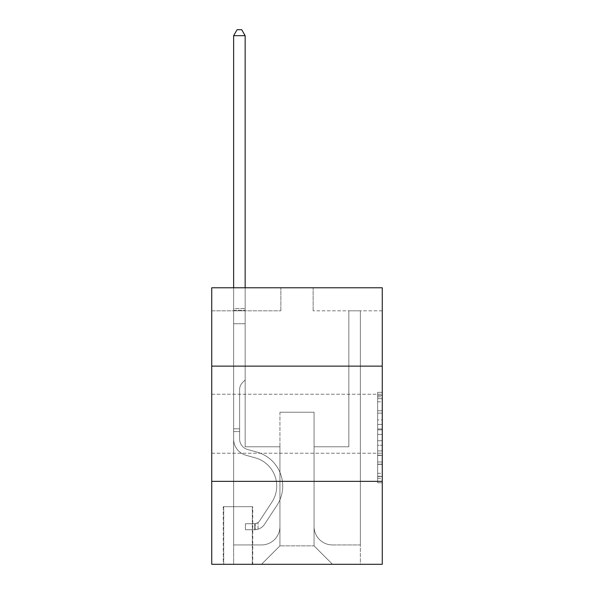 <?xml version="1.0" encoding="UTF-8"?>
<svg xmlns="http://www.w3.org/2000/svg" width="594" height="594" viewBox="0 0 594 594"><rect width="100%" height="100%" fill="white"/><g stroke="black" fill="none" stroke-linecap="round" stroke-linejoin="round"><path stroke-width="0.45" stroke-dasharray="2.97 2.23" d="M377.65 419.921L377.65 434.4L382.261 434.4L382.261 478.274L382.261 396.851L382.261 434.4L377.65 434.4L377.65 395.493L377.65 482.803L377.65 392.33L377.65 476.47L382.261 476.47L377.65 476.47L382.261 476.47L377.65 476.47L377.65 461.991L377.65 482.803L382.261 482.803L382.261 392.33L382.261 476.24L382.261 440.733L377.65 440.733L382.261 440.733L382.261 461.991L382.261 398.656L377.65 398.656L382.261 398.656L382.261 482.803L382.261 396.851L382.261 482.803L377.65 482.803L377.65 392.33L382.261 392.33L382.261 396.851L382.261 392.33L382.261 396.851L382.261 392.33L382.261 395.493L382.261 392.33L377.65 392.33L377.65 398.656L382.261 398.656L377.65 398.656L377.65 419.921L382.261 419.921M382.261 423.737L382.261 394.245L382.261 423.737M211.739 423.737L211.739 394.245L211.739 423.737M252.754 506.689L223.262 506.689L252.754 506.689L252.754 564.3L223.262 564.3L252.754 564.3M223.262 506.689L223.262 564.3M382.261 428.965L382.261 424.443L382.261 428.965L377.65 428.965L377.65 410.758L377.65 464.367L377.65 450.905L382.261 450.905L377.65 450.905L377.65 482.803L382.261 482.803L377.65 482.803L382.261 482.803L377.65 482.803L377.65 392.33L382.261 392.33L377.65 392.33L382.261 392.33L377.65 392.33L377.65 428.965L382.261 428.965M382.261 481.348L382.261 564.3L211.739 564.3L211.739 481.348L382.261 481.348L382.261 287.786L313.127 287.786L382.261 287.786L382.261 310.825L382.261 287.786L211.739 287.786L280.873 287.786L211.739 287.786L211.739 310.825L280.873 310.825L211.739 310.825L211.739 287.786L211.739 366.127L382.261 366.127L211.739 366.127L211.739 481.348L382.261 481.348L211.739 481.348M382.261 310.825L313.127 310.825L382.261 310.825M348.849 310.825L360.365 310.825L348.849 310.825L360.365 310.825L348.849 310.825L360.365 310.825L348.849 310.825L360.365 310.825L348.849 310.825L360.365 310.825L348.849 310.825L360.365 310.825L348.849 310.825L360.365 310.825L348.849 310.825L360.365 310.825L348.849 310.825L360.365 310.825L348.849 310.825L360.365 310.825L348.849 310.825L360.365 310.825L348.849 310.825L360.365 310.825L348.849 310.825L348.849 446.777L314.055 446.777L314.055 545.864L279.945 545.864L314.055 545.864L332.484 564.3L360.365 564.3L360.365 310.825L360.365 564.3L261.516 564.3L332.484 564.3L314.055 545.864L332.484 564.3L314.055 545.864L314.055 412.214L314.055 526.507A18.436 18.436 0 0 0 332.484 544.943L360.365 544.943L360.365 310.825L360.365 544.943L360.365 310.825L360.365 544.943L360.365 310.825L360.365 544.943L360.365 310.825L360.365 544.943L360.365 310.825L360.365 544.943L360.365 310.825L360.365 544.943L360.365 310.825L360.365 544.943L360.365 310.825L360.365 544.943L360.365 310.825L360.365 544.943L360.365 310.825L360.365 544.943L332.484 544.943A18.436 18.436 0 0 1 314.055 526.507A18.436 18.436 0 0 0 332.484 544.943A18.436 18.436 0 0 1 314.055 526.507A18.436 18.436 0 0 0 332.484 544.943A18.436 18.436 0 0 1 314.055 526.507A18.436 18.436 0 0 0 332.484 544.943A18.436 18.436 0 0 1 314.055 526.507A18.436 18.436 0 0 0 332.484 544.943A18.436 18.436 0 0 1 314.055 526.507A18.436 18.436 0 0 0 332.484 544.943A18.436 18.436 0 0 1 314.055 526.507A18.436 18.436 0 0 0 332.484 544.943A18.436 18.436 0 0 1 314.055 526.507A18.436 18.436 0 0 0 332.484 544.943A18.436 18.436 0 0 1 314.055 526.507A18.436 18.436 0 0 0 332.484 544.943A18.436 18.436 0 0 1 314.055 526.507A18.436 18.436 0 0 0 332.484 544.943A18.436 18.436 0 0 1 314.055 526.507A18.436 18.436 0 0 0 332.484 544.943A18.436 18.436 0 0 1 314.055 526.507L314.055 446.777L314.055 526.507L314.055 446.777L314.055 526.507L314.055 446.777L314.055 526.507L314.055 446.777L314.055 526.507L314.055 446.777L314.055 526.507L314.055 446.777L314.055 526.507L314.055 446.777L314.055 526.507L314.055 446.777L314.055 526.507L314.055 446.777L314.055 526.507L314.055 446.777L314.055 526.507L314.055 446.777L348.849 446.777L314.055 446.777L348.849 446.777L314.055 446.777L348.849 446.777L314.055 446.777L348.849 446.777L314.055 446.777L348.849 446.777L314.055 446.777L348.849 446.777L314.055 446.777L348.849 446.777L314.055 446.777L348.849 446.777L314.055 446.777L348.849 446.777L314.055 446.777L348.849 446.777L314.055 446.777L348.849 446.777L314.055 446.777L348.849 446.777L348.849 310.825M233.635 310.825L245.151 310.825L233.635 310.825L245.151 310.825L233.635 310.825L245.151 310.825L233.635 310.825L245.151 310.825L233.635 310.825L245.151 310.825L233.635 310.825L245.151 310.825L233.635 310.825L245.151 310.825L233.635 310.825L245.151 310.825L233.635 310.825L245.151 310.825L233.635 310.825L245.151 310.825L233.635 310.825L245.151 310.825L233.635 310.825L245.151 310.825L233.635 310.825L233.635 564.3L261.516 564.3L279.945 545.864L279.945 446.777L245.151 446.777L245.151 310.825L245.151 446.777L245.151 310.825L245.151 446.777L245.151 310.825L245.151 446.777L245.151 310.825L245.151 446.777L245.151 310.825L245.151 446.777L245.151 310.825L245.151 446.777L245.151 310.825L245.151 446.777L245.151 310.825L245.151 446.777L245.151 310.825L245.151 446.777L245.151 310.825L245.151 446.777L245.151 310.825L245.151 446.777L245.151 310.825L245.151 446.777L279.945 446.777L245.151 446.777L279.945 446.777L245.151 446.777L279.945 446.777L245.151 446.777L279.945 446.777L245.151 446.777L279.945 446.777L245.151 446.777L279.945 446.777L245.151 446.777L279.945 446.777L245.151 446.777L279.945 446.777L245.151 446.777L279.945 446.777L245.151 446.777L279.945 446.777L245.151 446.777L279.945 446.777L245.151 446.777L279.945 446.777L279.945 545.864L261.516 564.3L279.945 545.864L261.516 564.3L233.635 564.3L233.635 310.825L233.635 544.943L261.516 544.943A18.436 18.436 0 0 0 279.945 526.507L279.945 446.777L279.945 526.507A18.436 18.436 0 0 1 261.516 544.943A18.436 18.436 0 0 0 279.945 526.507A18.436 18.436 0 0 1 261.516 544.943A18.436 18.436 0 0 0 279.945 526.507A18.436 18.436 0 0 1 261.516 544.943A18.436 18.436 0 0 0 279.945 526.507A18.436 18.436 0 0 1 261.516 544.943A18.436 18.436 0 0 0 279.945 526.507A18.436 18.436 0 0 1 261.516 544.943A18.436 18.436 0 0 0 279.945 526.507A18.436 18.436 0 0 1 261.516 544.943A18.436 18.436 0 0 0 279.945 526.507A18.436 18.436 0 0 1 261.516 544.943A18.436 18.436 0 0 0 279.945 526.507A18.436 18.436 0 0 1 261.516 544.943A18.436 18.436 0 0 0 279.945 526.507A18.436 18.436 0 0 1 261.516 544.943A18.436 18.436 0 0 0 279.945 526.507A18.436 18.436 0 0 1 261.516 544.943A18.436 18.436 0 0 0 279.945 526.507A18.436 18.436 0 0 1 261.516 544.943L233.635 544.943L261.516 544.943L233.635 544.943L261.516 544.943L233.635 544.943L261.516 544.943L233.635 544.943L261.516 544.943L233.635 544.943L261.516 544.943L233.635 544.943L261.516 544.943L233.635 544.943L261.516 544.943L233.635 544.943L261.516 544.943L233.635 544.943L261.516 544.943L233.635 544.943L261.516 544.943L233.635 544.943L233.635 310.825M223.723 564.3L252.294 564.3L223.723 564.3L223.723 506.689L252.294 506.689L252.294 564.3L252.294 506.689L223.723 506.689L223.723 564.3M279.945 412.214L279.945 545.864L279.945 412.214L314.055 412.214L279.945 412.214M313.127 310.825L313.127 287.786L313.127 310.825M280.873 310.825L280.873 287.786L280.873 310.825M382.261 366.127L211.739 366.127M377.65 434.4L382.261 434.4L377.65 434.4M377.65 395.493L377.65 392.33L377.65 395.493L382.261 395.493L377.65 395.493M377.65 464.137L377.65 445.255L377.65 464.137L382.261 464.137L377.65 464.137M377.65 445.255L377.65 440.733L382.261 440.733L377.65 440.733L377.65 445.255L382.261 445.255L377.65 445.255M377.65 410.758L377.65 398.656L377.65 410.758L382.261 410.758L377.65 410.758M377.65 392.33L382.261 392.33L377.65 392.33L377.65 396.851L377.65 392.33L382.261 392.33M377.65 482.803L382.261 482.803L377.65 482.803L377.65 478.274L377.65 482.803M233.635 431.571L233.635 35.692L233.635 323.73L233.635 35.692L245.151 35.692L245.151 308.524L245.151 35.692L233.635 35.692L237.088 29.7L241.699 29.7L237.088 29.7L233.635 35.692L233.635 323.73L233.635 35.692L245.151 35.692L241.699 29.7L245.151 35.692L245.151 323.73L233.635 323.73L233.635 35.692L237.088 29.7L241.699 29.7L237.088 29.7L233.635 35.692L233.635 323.73L233.635 35.692L245.151 35.692L233.635 35.692L237.088 29.7L241.699 29.7L245.151 35.692L241.699 29.7L237.088 29.7L233.635 35.692L233.635 323.73L233.635 35.692L245.151 35.692L245.151 308.524L245.151 35.692L233.635 35.692L237.088 29.7L241.699 29.7L245.151 35.692L241.699 29.7L237.088 29.7L233.635 35.692L233.635 323.73L233.635 35.692L245.151 35.692L245.151 310.239L245.151 35.692L233.635 35.692L237.088 29.7L241.699 29.7L245.151 35.692L241.699 29.7L237.088 29.7L233.635 35.692L233.635 323.73L233.635 35.692L245.151 35.692L245.151 379.952L242.552 382.551A10.016 10.016 0 0 0 239.62 389.634A10.016 10.016 0 0 1 242.552 382.551L245.151 379.952L245.151 323.73L233.635 323.73L233.635 439.04A16.825 16.825 0 0 0 245.938 455.249A16.825 16.825 0 0 1 233.635 439.04L233.635 323.73L245.151 323.73L245.151 35.692L233.635 35.692L237.088 29.7L241.699 29.7L245.151 35.692L241.699 29.7L237.088 29.7L233.635 35.692L233.635 323.73L245.151 323.73L245.151 379.952L242.552 382.551A10.016 10.016 -34.5 0 0 239.62 389.634A10.016 10.016 145.5 0 1 242.552 382.551L245.151 379.952L245.151 310.239L245.151 323.73L233.635 323.73L233.635 439.04A16.825 16.825 -34.5 0 0 245.938 455.249A16.825 16.825 0 0 1 233.635 439.04L233.635 323.73L245.151 323.73L245.151 379.952L242.552 382.551A10.016 10.016 -34.5 0 0 239.62 389.634A10.016 10.016 145.5 0 1 242.552 382.551L245.151 379.952L245.151 308.524L245.151 323.73L233.635 323.73L233.635 439.04A16.825 16.825 -34.5 0 0 245.938 455.249A16.825 16.825 0 0 1 233.635 439.04L233.635 323.73L245.151 323.73L245.151 379.952L242.552 382.551A10.016 10.016 -34.5 0 0 239.62 389.634A10.016 10.016 145.5 0 1 242.552 382.551L245.151 379.952L245.151 35.692L245.151 323.73L233.635 323.73L233.635 439.04A16.825 16.825 -34.5 0 0 245.938 455.249L255.316 457.863L245.938 455.249A16.825 16.825 145.5 0 1 233.635 439.04L233.635 323.73L245.151 323.73L245.151 379.952L242.552 382.551A10.016 10.016 -34.5 0 0 239.62 389.634A10.016 10.016 145.5 0 1 242.552 382.551L245.151 379.952L245.151 35.692L233.635 35.692L245.151 35.692L241.699 29.7L245.151 35.692L245.151 323.73L233.635 323.73L233.635 439.04A16.825 16.825 -34.5 0 0 245.938 455.249A16.825 16.825 145.5 0 1 233.635 439.04L233.635 323.73L245.151 323.73L245.151 379.952L242.552 382.551A10.016 10.016 -34.5 0 0 239.62 389.634A10.016 10.016 145.5 0 1 242.552 382.551L245.151 379.952L245.151 35.692L233.635 35.692L237.088 29.7L241.699 29.7L237.088 29.7L233.635 35.692L233.635 308.524L233.635 35.692L245.151 35.692L241.699 29.7L245.151 35.692L245.151 323.73L233.635 323.73L233.635 439.04A16.825 16.825 -34.5 0 0 245.938 455.249A16.825 16.825 145.5 0 1 233.635 439.04L233.635 323.73L245.151 323.73L245.151 379.952L242.552 382.551A10.016 10.016 -34.5 0 0 239.62 389.634A10.016 10.016 145.5 0 1 242.552 382.551L245.151 379.952L245.151 35.692L233.635 35.692L237.088 29.7L241.699 29.7L237.088 29.7L233.635 35.692L233.635 310.239L233.635 35.692L245.151 35.692L241.699 29.7L245.151 35.692L245.151 323.73L233.635 323.73L233.635 439.04A16.825 16.825 -34.5 0 0 245.938 455.249L255.316 457.863L245.938 455.249A16.825 16.825 145.5 0 1 233.635 439.04L233.635 323.73L245.151 323.73L245.151 379.952L242.552 382.551A10.016 10.016 -34.5 0 0 239.62 389.634A10.016 10.016 145.5 0 1 242.552 382.551L245.151 379.952L245.151 35.692L233.635 35.692L237.088 29.7L241.699 29.7L237.088 29.7L233.635 35.692L233.635 439.04A16.825 16.825 -34.5 0 0 245.938 455.249A16.825 16.825 145.5 0 1 233.635 439.04L233.635 323.73L245.151 323.73L245.151 379.952L242.552 382.551A10.016 10.016 -34.5 0 0 239.62 389.634A10.016 10.016 145.5 0 1 242.552 382.551L245.151 379.952L245.151 323.73L233.635 323.73L233.635 439.04A16.825 16.825 -34.5 0 0 245.938 455.249A16.825 16.825 145.5 0 1 233.635 439.04L233.635 323.73L245.151 323.73L245.151 310.239L245.151 379.952L242.552 382.551A10.016 10.016 -34.5 0 0 239.62 389.634A10.016 10.016 145.5 0 1 242.552 382.551L245.151 379.952L245.151 323.73L233.635 323.73L233.635 439.04A16.825 16.825 -34.5 0 0 245.938 455.249L255.316 457.863A29.262 29.262 0 0 1 271.926 502.108A29.262 29.262 0 0 0 255.316 457.863L245.938 455.249A16.825 16.825 145.5 0 1 233.635 439.04L233.635 323.73L245.151 323.73L245.151 308.524L245.151 379.952L242.552 382.551A10.016 10.016 -34.5 0 0 239.62 389.634A10.016 10.016 145.5 0 1 242.552 382.551L245.151 379.952L245.151 323.73L233.635 323.73L233.635 439.04A16.825 16.825 -34.5 0 0 245.938 455.249A16.825 16.825 145.5 0 1 233.635 439.04L233.635 323.73L245.151 323.73L245.151 35.692L241.699 29.7L245.151 35.692L245.151 379.952L242.552 382.551A10.016 10.016 -34.5 0 0 239.62 389.634A10.016 10.016 145.5 0 1 242.552 382.551L245.151 379.952L245.151 323.73L233.635 323.73L233.635 439.04L233.635 431.571L239.62 431.571L239.62 428.809L233.635 428.809L239.62 428.809L239.62 439.04L239.62 389.634L239.62 439.04A10.833 10.833 0 0 0 247.542 449.48A10.833 10.833 0 0 1 239.62 439.04L239.62 389.634L239.62 439.04L239.62 428.809L233.635 428.809L239.62 428.809L239.62 439.04A10.833 10.833 -34.5 0 0 247.542 449.48A10.833 10.833 0 0 1 239.62 439.04L239.62 389.634L239.62 439.04A10.833 10.833 -34.5 0 0 247.542 449.48A10.833 10.833 0 0 1 239.62 439.04L239.62 389.634L239.62 439.04L239.62 428.809L233.635 428.809L239.62 428.809L239.62 439.04A10.833 10.833 -34.5 0 0 247.542 449.48L256.92 452.093L247.542 449.48A10.833 10.833 145.5 0 1 239.62 439.04L239.62 389.634L239.62 439.04A10.833 10.833 -34.5 0 0 247.542 449.48A10.833 10.833 145.5 0 1 239.62 439.04L239.62 389.634L239.62 439.04L239.62 428.809L233.635 428.809L239.62 428.809L239.62 439.04A10.833 10.833 -34.5 0 0 247.542 449.48A10.833 10.833 145.5 0 1 239.62 439.04L239.62 389.634L239.62 439.04A10.833 10.833 -34.5 0 0 247.542 449.48L256.92 452.093L247.542 449.48A10.833 10.833 145.5 0 1 239.62 439.04L239.62 389.634L239.62 439.04L239.62 428.809L233.635 428.809L239.62 428.809L239.62 439.04A10.833 10.833 -34.5 0 0 247.542 449.48A10.833 10.833 145.5 0 1 239.62 439.04L239.62 389.634L239.62 439.04A10.833 10.833 -34.5 0 0 247.542 449.48A10.833 10.833 145.5 0 1 239.62 439.04L239.62 389.634L239.62 439.04L239.62 428.809L233.635 428.809L239.62 428.809L239.62 439.04A10.833 10.833 -34.5 0 0 247.542 449.48L256.92 452.093L247.542 449.48A10.833 10.833 145.5 0 1 239.62 439.04L239.62 389.634L239.62 439.04A10.833 10.833 -34.5 0 0 247.542 449.48A10.833 10.833 145.5 0 1 239.62 439.04L239.62 389.634L239.62 439.04L239.62 431.571L233.635 431.571M254.603 529.737A12.214 12.214 0 0 0 264.582 524.22L276.938 505.39A35.254 35.254 0 0 0 256.92 452.093A35.254 35.254 0 0 1 276.938 505.39A35.254 35.254 0 0 0 256.92 452.093L247.542 449.48A10.833 10.833 145.5 0 1 239.62 439.04A10.833 10.833 -34.5 0 0 247.542 449.48L256.92 452.093L247.542 449.48A10.833 10.833 145.5 0 1 239.62 439.04A10.833 10.833 145.5 0 0 247.542 449.48A10.833 10.833 145.5 0 1 239.62 439.04A10.833 10.833 145.5 0 0 247.542 449.48L256.92 452.093L247.542 449.48A10.833 10.833 145.5 0 1 239.62 439.04A10.833 10.833 145.5 0 0 247.542 449.48L256.92 452.093A35.254 35.254 145.5 0 1 276.938 505.39A35.254 35.254 0 0 0 256.92 452.093L247.542 449.48A10.833 10.833 145.5 0 1 239.62 439.04A10.833 10.833 145.5 0 0 247.542 449.48A10.833 10.833 145.5 0 1 239.62 439.04A10.833 10.833 145.5 0 0 247.542 449.48L256.92 452.093L247.542 449.48A10.833 10.833 145.5 0 1 239.62 439.04A10.833 10.833 145.5 0 0 247.542 449.48L256.92 452.093L247.542 449.48A10.833 10.833 145.5 0 1 239.62 439.04A10.833 10.833 145.5 0 0 247.542 449.48A10.833 10.833 145.5 0 1 239.62 439.04A10.833 10.833 145.5 0 0 247.542 449.48L256.92 452.093A35.254 35.254 145.5 0 1 276.938 505.39L264.582 524.22L276.938 505.39A35.254 35.254 -34.5 0 0 256.92 452.093L247.542 449.48A10.833 10.833 145.5 0 1 239.62 439.04A10.833 10.833 145.5 0 0 247.542 449.48L256.92 452.093L247.542 449.48A10.833 10.833 145.5 0 1 239.62 439.04A10.833 10.833 145.5 0 0 247.542 449.48A10.833 10.833 145.5 0 1 239.62 439.04A10.833 10.833 145.5 0 0 247.542 449.48L256.92 452.093L247.542 449.48A10.833 10.833 145.5 0 1 239.62 439.04A10.833 10.833 145.5 0 0 247.542 449.48L256.92 452.093A35.254 35.254 145.5 0 1 276.938 505.39A35.254 35.254 -34.5 0 0 256.92 452.093L247.542 449.48L256.92 452.093A35.254 35.254 145.5 0 1 276.938 505.39A35.254 35.254 -34.5 0 0 256.92 452.093L247.542 449.48L256.92 452.093A35.254 35.254 145.5 0 1 276.938 505.39L264.582 524.22L276.938 505.39A35.254 35.254 -34.5 0 0 256.92 452.093L247.542 449.48L256.92 452.093A35.254 35.254 145.5 0 1 276.938 505.39A35.254 35.254 -34.5 0 0 256.92 452.093L247.542 449.48L256.92 452.093A35.254 35.254 145.5 0 1 276.938 505.39A35.254 35.254 -34.5 0 0 256.92 452.093L247.542 449.48L256.92 452.093A35.254 35.254 145.5 0 1 276.938 505.39L264.582 524.22A12.214 12.214 0 0 1 258.056 529.165A12.214 12.214 0 0 0 264.582 524.22L276.938 505.39A35.254 35.254 -34.5 0 0 256.92 452.093L247.542 449.48L256.92 452.093A35.254 35.254 145.5 0 1 276.938 505.39A35.254 35.254 -34.5 0 0 256.92 452.093L247.542 449.48L256.92 452.093A35.254 35.254 145.5 0 1 276.938 505.39A35.254 35.254 -34.5 0 0 256.92 452.093L247.542 449.48L256.92 452.093A35.254 35.254 145.5 0 1 276.938 505.39L264.582 524.22L276.938 505.39A35.254 35.254 -34.5 0 0 256.92 452.093A35.254 35.254 -34.5 0 1 276.938 505.39A35.254 35.254 -34.5 0 0 256.92 452.093A35.254 35.254 -34.5 0 1 276.938 505.39L264.582 524.22L276.938 505.39A35.254 35.254 -34.5 0 0 256.92 452.093A35.254 35.254 -34.5 0 1 276.938 505.39L264.582 524.22A12.214 12.214 145.5 0 1 258.056 529.165C254.507 529.922 254.507 529.922 258.056 529.165C254.507 529.922 254.507 529.922 258.056 529.165A12.214 12.214 -34.5 0 0 264.582 524.22L276.938 505.39A35.254 35.254 -34.5 0 0 256.92 452.093A35.254 35.254 -34.5 0 1 276.938 505.39A35.254 35.254 -34.5 0 0 256.92 452.093A35.254 35.254 -34.5 0 1 276.938 505.39L264.582 524.22L276.938 505.39A35.254 35.254 -34.5 0 0 256.92 452.093A35.254 35.254 -34.5 0 1 276.938 505.39L264.582 524.22L276.938 505.39A35.254 35.254 -34.5 0 0 256.92 452.093A35.254 35.254 -34.5 0 1 276.938 505.39A35.254 35.254 -34.5 0 0 256.92 452.093A35.254 35.254 -34.5 0 1 276.938 505.39L264.582 524.22A12.214 12.214 145.5 0 1 258.056 529.165C254.507 529.922 254.507 529.922 258.056 529.165C254.507 529.922 254.507 529.922 258.056 529.165A12.214 12.214 -34.5 0 0 264.582 524.22L276.938 505.39A35.254 35.254 -34.5 0 0 256.92 452.093A35.254 35.254 -34.5 0 1 276.938 505.39L264.582 524.22L276.938 505.39A35.254 35.254 -34.5 0 0 256.92 452.093A35.254 35.254 -34.5 0 1 276.938 505.39A35.254 35.254 -34.5 0 0 256.92 452.093A35.254 35.254 -34.5 0 1 276.938 505.39L264.582 524.22L276.938 505.39A35.254 35.254 -34.5 0 0 256.92 452.093A35.254 35.254 -34.5 0 1 276.938 505.39L264.582 524.22A12.214 12.214 145.5 0 1 258.056 529.165C254.507 529.922 254.507 529.922 258.056 529.165C254.507 529.922 254.507 529.922 258.056 529.165A12.214 12.214 -34.5 0 0 264.582 524.22L276.938 505.39L264.582 524.22A12.214 12.214 145.5 0 1 258.056 529.165C254.507 529.922 254.507 529.922 258.056 529.165C254.507 529.922 254.507 529.922 258.056 529.165A12.214 12.214 -34.5 0 0 264.582 524.22L276.938 505.39L264.582 524.22A12.214 12.214 145.5 0 1 258.056 529.165C254.507 529.922 254.507 529.922 258.056 529.165C254.507 529.922 254.507 529.922 258.056 529.165A12.214 12.214 -34.5 0 0 264.582 524.22L276.938 505.39L264.582 524.22A12.214 12.214 145.5 0 1 258.056 529.165C254.507 529.922 254.507 529.922 258.056 529.165C254.507 529.922 254.507 529.922 258.056 529.165A12.214 12.214 -34.5 0 0 264.582 524.22L276.938 505.39L264.582 524.22A12.214 12.214 145.5 0 1 258.056 529.165C254.507 529.922 254.507 529.922 258.056 529.165C254.507 529.922 254.507 529.922 258.056 529.165A12.214 12.214 -34.5 0 0 264.582 524.22L276.938 505.39L264.582 524.22A12.214 12.214 145.5 0 1 258.056 529.165C254.507 529.922 254.507 529.922 258.056 529.165C254.507 529.922 254.507 529.922 258.056 529.165A12.214 12.214 -34.5 0 0 264.582 524.22L276.938 505.39L264.582 524.22A12.214 12.214 145.5 0 1 258.056 529.165C254.507 529.922 254.507 529.922 258.056 529.165C254.507 529.922 254.507 529.922 258.056 529.165A12.214 12.214 -34.5 0 0 264.582 524.22L276.938 505.39L264.582 524.22A12.214 12.214 145.5 0 1 258.056 529.165C254.507 529.922 254.507 529.922 258.056 529.165C254.507 529.922 254.507 529.922 258.056 529.165A12.214 12.214 -34.5 0 0 264.582 524.22L276.938 505.39L264.582 524.22A12.214 12.214 145.5 0 1 258.056 529.165C254.507 529.922 254.507 529.922 258.056 529.165C254.507 529.922 254.507 529.922 258.056 529.165A12.214 12.214 -34.5 0 0 264.582 524.22A12.214 12.214 0 0 1 254.603 529.737L254.603 523.737A6.222 6.222 0 0 0 259.571 520.938L271.926 502.108A29.262 29.262 0 0 0 255.316 457.863L245.938 455.249A16.825 16.825 145.5 0 1 233.635 439.04A16.825 16.825 -34.5 0 0 245.938 455.249L255.316 457.863L245.938 455.249A16.825 16.825 145.5 0 1 233.635 439.04A16.825 16.825 145.5 0 0 245.938 455.249A16.825 16.825 145.5 0 1 233.635 439.04A16.825 16.825 145.5 0 0 245.938 455.249L255.316 457.863A29.262 29.262 145.5 0 1 271.926 502.108A29.262 29.262 0 0 0 255.316 457.863L245.938 455.249A16.825 16.825 145.5 0 1 233.635 439.04A16.825 16.825 145.5 0 0 245.938 455.249L255.316 457.863L245.938 455.249A16.825 16.825 145.5 0 1 233.635 439.04A16.825 16.825 145.5 0 0 245.938 455.249A16.825 16.825 145.5 0 1 233.635 439.04A16.825 16.825 145.5 0 0 245.938 455.249L255.316 457.863L245.938 455.249A16.825 16.825 145.5 0 1 233.635 439.04A16.825 16.825 145.5 0 0 245.938 455.249L255.316 457.863A29.262 29.262 145.5 0 1 271.926 502.108L259.571 520.938L271.926 502.108A29.262 29.262 -34.5 0 0 255.316 457.863L245.938 455.249A16.825 16.825 145.5 0 1 233.635 439.04A16.825 16.825 145.5 0 0 245.938 455.249A16.825 16.825 145.5 0 1 233.635 439.04A16.825 16.825 145.5 0 0 245.938 455.249L255.316 457.863L245.938 455.249A16.825 16.825 145.5 0 1 233.635 439.04A16.825 16.825 145.5 0 0 245.938 455.249L255.316 457.863L245.938 455.249A16.825 16.825 145.5 0 1 233.635 439.04A16.825 16.825 145.5 0 0 245.938 455.249A16.825 16.825 145.5 0 1 233.635 439.04A16.825 16.825 145.5 0 0 245.938 455.249L255.316 457.863A29.262 29.262 145.5 0 1 271.926 502.108A29.262 29.262 -34.5 0 0 255.316 457.863L245.938 455.249A16.825 16.825 145.5 0 1 233.635 439.04A16.825 16.825 145.5 0 0 245.938 455.249L255.316 457.863A29.262 29.262 145.5 0 1 271.926 502.108A29.262 29.262 -34.5 0 0 255.316 457.863L245.938 455.249L255.316 457.863A29.262 29.262 145.5 0 1 271.926 502.108L259.571 520.938L271.926 502.108A29.262 29.262 -34.5 0 0 255.316 457.863L245.938 455.249L255.316 457.863A29.262 29.262 145.5 0 1 271.926 502.108A29.262 29.262 -34.5 0 0 255.316 457.863L245.938 455.249L255.316 457.863A29.262 29.262 145.5 0 1 271.926 502.108A29.262 29.262 -34.5 0 0 255.316 457.863L245.938 455.249L255.316 457.863A29.262 29.262 145.5 0 1 271.926 502.108L259.571 520.938A6.222 6.222 0 0 1 258.056 522.534C254.566 524.138 254.566 524.138 258.056 522.534C254.566 524.138 254.566 524.138 258.056 522.534A6.222 6.222 0 0 0 259.571 520.938L271.926 502.108A29.262 29.262 -34.5 0 0 255.316 457.863L245.938 455.249L255.316 457.863A29.262 29.262 145.5 0 1 271.926 502.108A29.262 29.262 -34.5 0 0 255.316 457.863L245.938 455.249L255.316 457.863A29.262 29.262 145.5 0 1 271.926 502.108A29.262 29.262 -34.5 0 0 255.316 457.863L245.938 455.249L255.316 457.863A29.262 29.262 145.5 0 1 271.926 502.108L259.571 520.938L271.926 502.108A29.262 29.262 -34.5 0 0 255.316 457.863A29.262 29.262 -34.5 0 1 271.926 502.108A29.262 29.262 -34.5 0 0 255.316 457.863A29.262 29.262 -34.5 0 1 271.926 502.108L259.571 520.938L271.926 502.108A29.262 29.262 -34.5 0 0 255.316 457.863A29.262 29.262 -34.5 0 1 271.926 502.108L259.571 520.938A6.222 6.222 145.5 0 1 258.056 522.534C254.566 524.138 254.566 524.138 258.056 522.534C254.566 524.138 254.566 524.138 258.056 522.534A6.222 6.222 -34.5 0 0 259.571 520.938L271.926 502.108A29.262 29.262 -34.5 0 0 255.316 457.863A29.262 29.262 -34.5 0 1 271.926 502.108A29.262 29.262 -34.5 0 0 255.316 457.863A29.262 29.262 -34.5 0 1 271.926 502.108L259.571 520.938L271.926 502.108A29.262 29.262 -34.5 0 0 255.316 457.863A29.262 29.262 -34.5 0 1 271.926 502.108L259.571 520.938L271.926 502.108A29.262 29.262 -34.5 0 0 255.316 457.863A29.262 29.262 -34.5 0 1 271.926 502.108A29.262 29.262 -34.5 0 0 255.316 457.863A29.262 29.262 -34.5 0 1 271.926 502.108L259.571 520.938A6.222 6.222 145.5 0 1 258.056 522.534C254.566 524.138 254.566 524.138 258.056 522.534C254.566 524.138 254.566 524.138 258.056 522.534A6.222 6.222 -34.5 0 0 259.571 520.938L271.926 502.108A29.262 29.262 -34.5 0 0 255.316 457.863A29.262 29.262 -34.5 0 1 271.926 502.108L259.571 520.938L271.926 502.108A29.262 29.262 -34.5 0 0 255.316 457.863A29.262 29.262 -34.5 0 1 271.926 502.108A29.262 29.262 -34.5 0 0 255.316 457.863A29.262 29.262 -34.5 0 1 271.926 502.108L259.571 520.938L271.926 502.108A29.262 29.262 -34.5 0 0 255.316 457.863A29.262 29.262 -34.5 0 1 271.926 502.108L259.571 520.938A6.222 6.222 145.5 0 1 258.056 522.534C254.566 524.138 254.566 524.138 258.056 522.534C254.566 524.138 254.566 524.138 258.056 522.534A6.222 6.222 -34.5 0 0 259.571 520.938L271.926 502.108L259.571 520.938A6.222 6.222 145.5 0 1 258.056 522.534C254.566 524.138 254.566 524.138 258.056 522.534C254.566 524.138 254.566 524.138 258.056 522.534A6.222 6.222 -34.5 0 0 259.571 520.938L271.926 502.108L259.571 520.938A6.222 6.222 145.5 0 1 258.056 522.534C254.566 524.138 254.566 524.138 258.056 522.534C254.566 524.138 254.566 524.138 258.056 522.534A6.222 6.222 -34.5 0 0 259.571 520.938L271.926 502.108L259.571 520.938A6.222 6.222 145.5 0 1 258.056 522.534C254.566 524.138 254.566 524.138 258.056 522.534C254.566 524.138 254.566 524.138 258.056 522.534A6.222 6.222 -34.5 0 0 259.571 520.938L271.926 502.108L259.571 520.938A6.222 6.222 145.5 0 1 258.056 522.534C254.566 524.138 254.566 524.138 258.056 522.534C254.566 524.138 254.566 524.138 258.056 522.534A6.222 6.222 -34.5 0 0 259.571 520.938L271.926 502.108L259.571 520.938A6.222 6.222 145.5 0 1 258.056 522.534C254.566 524.138 254.566 524.138 258.056 522.534C254.566 524.138 254.566 524.138 258.056 522.534A6.222 6.222 -34.5 0 0 259.571 520.938L271.926 502.108L259.571 520.938A6.222 6.222 145.5 0 1 258.056 522.534C254.566 524.138 254.566 524.138 258.056 522.534C254.566 524.138 254.566 524.138 258.056 522.534A6.222 6.222 -34.5 0 0 259.571 520.938L271.926 502.108L259.571 520.938A6.222 6.222 145.5 0 1 258.056 522.534C254.566 524.138 254.566 524.138 258.056 522.534C254.566 524.138 254.566 524.138 258.056 522.534A6.222 6.222 -34.5 0 0 259.571 520.938L271.926 502.108L259.571 520.938A6.222 6.222 145.5 0 1 258.056 522.534C254.566 524.138 254.566 524.138 258.056 522.534C254.566 524.138 254.566 524.138 258.056 522.534A6.222 6.222 -34.5 0 0 259.571 520.938A6.222 6.222 0 0 1 254.603 523.737L254.603 529.737L245.381 529.737L254.603 529.737A12.214 12.214 -34.5 0 0 264.582 524.22A12.214 12.214 -34.5 0 1 254.603 529.737L254.603 523.737L245.381 523.745L254.603 523.737A6.222 6.222 -34.5 0 0 259.571 520.938A6.222 6.222 -34.5 0 1 254.603 523.737L254.603 529.737L245.381 529.737L245.381 523.745L245.381 529.737L254.603 529.737A12.214 12.214 -34.5 0 0 264.582 524.22A12.214 12.214 -34.5 0 1 254.603 529.737L254.603 523.737L245.381 523.745L254.603 523.737A6.222 6.222 -34.5 0 0 259.571 520.938A6.222 6.222 -34.5 0 1 254.603 523.737L254.603 529.737L245.381 529.737L245.381 523.745L245.381 529.737L254.603 529.737A12.214 12.214 -34.5 0 0 264.582 524.22A12.214 12.214 -34.5 0 1 254.603 529.737L254.603 523.737L245.381 523.745L254.603 523.737A6.222 6.222 -34.5 0 0 259.571 520.938A6.222 6.222 -34.5 0 1 254.603 523.737L254.603 529.737L245.381 529.737L245.381 523.745L245.381 529.737L254.603 529.737A12.214 12.214 -34.5 0 0 264.582 524.22A12.214 12.214 -34.5 0 1 254.603 529.737L254.603 523.737L245.381 523.745L254.603 523.737A6.222 6.222 -34.5 0 0 259.571 520.938A6.222 6.222 -34.5 0 1 254.603 523.737L254.603 529.737L245.381 529.737L245.381 523.745L245.381 529.737L254.603 529.737A12.214 12.214 -34.5 0 0 264.582 524.22A12.214 12.214 -34.5 0 1 254.603 529.737L254.603 523.737L245.381 523.745L254.603 523.737A6.222 6.222 -34.5 0 0 259.571 520.938A6.222 6.222 -34.5 0 1 254.603 523.737L254.603 529.737L245.381 529.737L245.381 523.745L245.381 529.737L254.603 529.737A12.214 12.214 -34.5 0 0 264.582 524.22A12.214 12.214 -34.5 0 1 254.603 529.737L254.603 523.737L245.381 523.745L254.603 523.737A6.222 6.222 -34.5 0 0 259.571 520.938A6.222 6.222 -34.5 0 1 254.603 523.737L254.603 529.737L245.381 529.737L245.381 523.745L245.381 529.737L254.603 529.737A12.214 12.214 -34.5 0 0 264.582 524.22A12.214 12.214 -34.5 0 1 254.603 529.737L254.603 523.737L245.381 523.745L254.603 523.737A6.222 6.222 -34.5 0 0 259.571 520.938A6.222 6.222 -34.5 0 1 254.603 523.737L254.603 529.737L245.381 529.737L245.381 523.745L245.381 529.737L254.603 529.737A12.214 12.214 -34.5 0 0 264.582 524.22A12.214 12.214 -34.5 0 1 254.603 529.737L254.603 523.737L245.381 523.745L254.603 523.737A6.222 6.222 -34.5 0 0 259.571 520.938A6.222 6.222 -34.5 0 1 254.603 523.737L254.603 529.737L245.381 529.737L245.381 523.745L245.381 529.737L254.603 529.737A12.214 12.214 -34.5 0 0 264.582 524.22A12.214 12.214 -34.5 0 1 254.603 529.737L254.603 523.737L245.381 523.745L254.603 523.737A6.222 6.222 -34.5 0 0 259.571 520.938A6.222 6.222 -34.5 0 1 254.603 523.737L254.603 529.737L245.381 529.737L245.381 523.745L245.381 529.737L254.603 529.737A12.214 12.214 -34.5 0 0 264.582 524.22A12.214 12.214 -34.5 0 1 254.603 529.737L254.603 523.737L245.381 523.745L254.603 523.737A6.222 6.222 -34.5 0 0 259.571 520.938A6.222 6.222 -34.5 0 1 254.603 523.737L254.603 529.737L245.381 529.737L245.381 523.745L245.381 529.737L254.603 529.737A12.214 12.214 -34.5 0 0 264.582 524.22A12.214 12.214 -34.5 0 1 254.603 529.737L254.603 523.737L245.381 523.745L254.603 523.737A6.222 6.222 -34.5 0 0 259.571 520.938A6.222 6.222 -34.5 0 1 254.603 523.737L254.603 529.737L245.381 529.737L245.381 523.745L245.381 529.737L254.603 529.737M233.635 287.786L233.635 35.692L245.151 35.692L233.635 35.692L237.088 29.7L241.699 29.7L237.088 29.7L233.635 35.692L233.635 308.524L233.635 35.692L245.151 35.692L241.699 29.7L245.151 35.692L245.151 308.524L245.151 35.692L233.635 35.692L237.088 29.7L241.699 29.7L237.088 29.7L233.635 35.692L245.151 35.692L241.699 29.7L245.151 35.692L245.151 287.786M245.381 523.745L254.373 523.745L245.381 523.745L245.381 529.737L245.381 523.745M233.635 308.524L233.635 310.239L233.635 308.524L245.151 308.524L233.635 308.524M258.056 529.165C254.507 529.922 254.507 529.922 258.056 529.165C254.507 529.922 254.507 529.922 258.056 529.165L258.056 522.534L258.056 529.165M245.151 35.692L241.699 29.7L237.088 29.7L233.635 35.692M377.65 461.991L382.261 461.991L377.65 461.991M377.65 455.204L382.261 455.204M377.65 413.134L382.261 413.134L377.65 413.134M377.65 396.851L382.261 396.851M377.65 478.274L382.261 478.274M377.65 473.299L382.261 473.299M377.65 401.826L382.261 401.826M377.65 429.87L382.261 429.87L377.65 429.87M377.65 455.435L382.261 455.435L377.65 455.435M377.65 464.367L382.261 464.367L377.65 464.367M377.65 424.443L382.261 424.443L377.65 424.443M233.635 310.239L245.151 310.239L233.635 310.239M211.739 394.245L382.261 394.245L211.739 394.245M211.739 453.229L382.261 453.229L211.739 453.229M377.65 476.24L382.261 476.24M377.65 476.47L382.261 476.47M377.65 398.656L382.261 398.656M255.294 523.678L255.294 529.7L255.294 523.678"/><path stroke-width="0.89" d="M382.261 366.127L382.261 287.786L211.739 287.786L211.739 366.127L382.261 366.127L382.261 564.3L211.739 564.3L211.739 366.127M382.261 481.348L211.739 481.348M245.151 287.786L245.151 35.692L233.635 35.692L233.635 287.786M233.635 35.692L237.088 29.7L241.699 29.7L245.151 35.692"/></g></svg>
